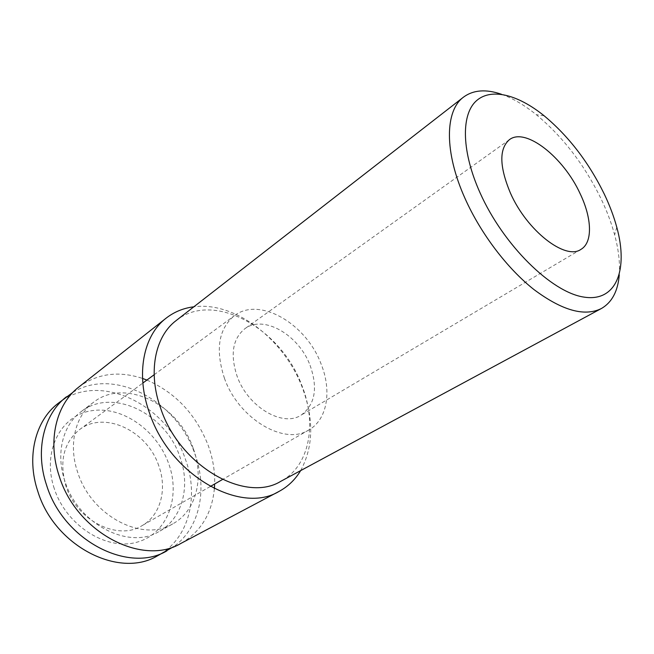 <?xml version="1.0" encoding="UTF-8"?>
<svg xmlns="http://www.w3.org/2000/svg" width="654" height="654" viewBox="0 0 654 654"><rect width="100%" height="100%" fill="white"/><g stroke="black" fill="none" stroke-linecap="round" stroke-linejoin="round"><path stroke-width="0.49" stroke-dasharray="3.27 2.45" d="M310.061 365.3C318.106 388.108 315.122 404.72 301.11 415.135C282.888 427.422 248.087 407.189 237.206 376.516C230.012 354.754 232.554 338.837 244.809 328.766C263.627 314.361 298.845 334.995 310.061 365.3M57.928 403.518C98.214 370.516 167.187 404.098 185.409 459.255C199.519 496.721 188.769 539.615 157.271 555.941M54.241 488.522C41.733 451.309 60.896 415.151 91.634 410.72C122.233 405.75 156.895 430.324 168.691 463.645C180.888 496.852 167.588 533.738 137.111 542.15C106.839 551.126 66.307 525.841 54.241 488.522M72.978 392.302C114.327 366.812 177.03 401.164 194.704 453.5C207.817 488.407 200.157 528.023 173.612 546.695M193.2 448.317C178.567 404.532 124.661 377.571 93.514 402.292C75.259 415.633 68.065 444.597 77.728 472.433C91.364 516.268 142.973 542.575 172.754 523.879C196.413 511.044 204.367 477.853 193.2 448.317M64.91 481.213C55.476 453.762 62.768 425.084 80.982 411.775C112.063 387.103 165.552 413.426 179.842 456.672C190.772 485.84 182.63 518.712 159.028 531.514C129.288 550.145 78.202 524.434 64.91 481.213M158.775 465.803C147.469 431.043 104.534 410.197 79.486 429.67C63.593 442.733 59.073 461.503 65.923 485.979C76.575 520.674 117.875 541.152 142.049 525.661C160.704 515.238 167.383 489.11 158.775 465.803M224.51 378.47C215.174 349.923 218.444 329.011 234.312 315.743C259.368 296.197 306.064 323.64 320.951 363.624C332.019 390.577 327.49 419.574 308.778 429.997C284.76 445.824 238.816 419.1 224.51 378.47M619.256 274.917C620.139 262.965 618.602 249.607 614.637 234.86C611.449 223.096 606.953 211.136 601.149 198.971C584.455 164.841 562.849 136.751 536.313 114.695C524.418 105.106 512.826 98.313 501.528 94.29M176.139 320.574C213.506 290.343 281.065 328.488 301.674 384.985C317.28 423.432 309.8 466.04 280.877 481.27M300.636 470.627C313.585 446.543 314.075 418.674 302.107 387.029C283.983 339.254 234.949 301.241 193.854 306.8M78.832 387.021C97.462 373.434 118.701 370.581 142.539 378.445M146.905 380.064C175.542 392.637 195.947 414.35 208.111 445.202C212.844 458.119 215.019 471.052 214.651 484.001M214.373 488.644C211.945 513.635 200.753 531.915 180.798 543.474M580.916 249.395L301.11 415.135M93.514 402.292L80.982 411.775M79.486 429.67L142.85 383.048M154.156 374.734L234.312 315.743M616.779 227.216L614.637 234.86M544.169 115.815L536.313 114.695M308.778 429.997L222.458 479.521M210.286 486.502L142.049 525.653M172.754 523.879L159.028 531.514M509.401 139.678L244.809 328.766"/><path stroke-width="0.98" d="M580.18 193.788C592.017 218.395 592.867 242.601 580.916 249.395C565.506 260.554 526.993 230.846 510.455 193.143C499.329 166.566 498.977 148.744 509.401 139.678C525.563 127.072 563.625 157.32 580.18 193.788M173.612 546.695L157.271 555.941C119.192 578.864 54.356 546.245 37.785 491.244C26.135 456.647 35.398 420.702 57.928 403.518L72.978 392.302M166.901 550.84C128.764 573.828 63.446 540.694 46.573 485.129C34.719 450.181 43.908 413.974 66.479 396.765M501.528 94.29C486.102 88.936 473.431 89.876 463.539 97.111C444.884 110.649 444.05 152.03 465.1 198.603C480.796 233.691 507.316 268.573 534.007 289.599C562.097 310.552 584.537 316.863 601.345 308.541C611.964 302.41 617.932 291.193 619.256 274.917M601.345 308.541L280.877 481.27C245.651 503.278 180.21 466.531 160.925 409.061C147.551 372.78 154.867 336.458 176.139 320.574L463.539 97.111M604.247 194.009C609.634 205.282 613.812 216.351 616.779 227.216C628.551 269.816 616.354 302.385 583.769 297.071C551.428 292.264 503.376 245.127 480.077 192.865C461.847 152.341 460.98 116.036 475.45 101.672C490.001 87.293 517.371 94.127 544.169 115.815C568.686 136.269 588.706 162.339 604.247 194.009M193.854 306.8C183.463 308.091 174.217 311.876 166.108 318.171C143.357 335.42 135.386 374.399 149.66 413.402C170.285 475.409 240.893 514.927 279.029 491.416C288.054 486.543 295.256 479.611 300.636 470.627M279.029 491.416L180.798 543.474C142.605 566.552 76.592 532.658 59.277 476.292C47.137 440.837 56.203 404.262 78.832 387.021L166.108 318.171M142.539 378.445L146.905 380.064M214.651 484.001L214.373 488.644M142.85 383.048L154.156 374.734M222.458 479.521L210.286 486.502"/></g></svg>
